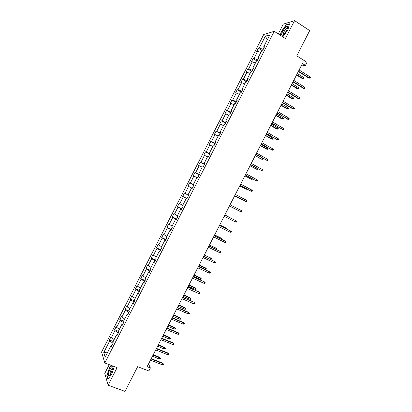 <?xml version="1.0" encoding="UTF-8"?>
<svg xmlns="http://www.w3.org/2000/svg" width="412" height="412" viewBox="0 0 412 412"><rect width="100%" height="100%" fill="white"/><g stroke="black" fill="none" stroke-linecap="round" stroke-linejoin="round"><path stroke-width="0.62" d="M109.247 364.656L104.777 373.401L108.119 385.205L117.101 367.638L104.797 362.967L274.243 31.338L285.398 38.532L294.57 20.6L283.265 24.174L278.275 33.939M294.57 20.6L309.706 30.606L296.784 55.841L306.981 62.346L305.416 65.41L302.429 63.51L147.115 366.701L150.385 367.973L148.526 363.945M108.119 385.205L124.985 391.4L137.649 366.665L148.845 370.98L150.385 367.973M274.243 31.338L263.732 34.474L101.573 352.013L104.797 362.967M113.089 343.237L111.812 345.292M112.898 343.16L109.7 340.899L109.386 339.988L113.171 341.481M107.733 352.121L103.762 352.528L109.7 340.899M114.15 339.56L111.379 337.613L111.055 336.712L109.386 339.988M111.379 337.613L114.938 330.645L114.603 329.77L118.378 331.289M119.403 329.276L116.617 327.36L116.277 326.495L114.603 329.77M116.617 327.36L120.175 320.382L119.825 319.547L123.615 321.103M124.661 318.986L121.859 317.096L121.499 316.272L119.825 319.547M121.859 317.096L125.423 310.118L125.047 309.319L129.152 311.034M129.924 308.686L127.102 306.827L126.721 306.039L125.047 309.319M127.102 306.827L130.671 299.843L130.274 299.086L134.688 300.961M135.188 298.386L132.35 296.547L131.948 295.806L130.274 299.086M132.35 296.547L135.919 289.564L135.502 288.843L139.905 290.748M140.451 288.076L137.603 286.268L137.181 285.562L135.502 288.843M137.603 286.268L141.172 279.274L140.739 278.6L145.127 280.531M145.724 277.755L142.856 275.978L142.413 275.314L140.739 278.6M142.856 275.978L146.43 268.984L145.972 268.346L150.349 270.303M150.998 267.434L147.65 265.055L145.972 268.346M148.114 265.683L151.693 258.685L151.214 258.087L155.576 260.075M156.272 257.103L152.893 254.796L151.214 258.087M153.377 255.383L156.957 248.379L156.457 247.818L160.809 249.837M161.555 246.767L158.136 244.527L156.457 247.818M158.641 245.073L162.22 238.064L161.705 237.549L166.041 239.593M166.839 236.426L163.384 234.253L161.705 237.549M163.909 234.758L167.493 227.748L166.953 227.27L171.279 229.345M172.123 226.08L168.637 223.974L166.953 227.27M169.183 224.442L172.767 217.423L172.206 216.985L176.516 219.086M177.412 215.723L173.89 213.689L172.206 216.985M174.456 214.111L178.041 207.092L177.459 206.695L181.759 208.822M182.707 205.361L179.148 203.394L177.459 206.695M179.735 203.78L183.319 196.756L182.722 196.395L187.007 198.553M188.006 194.994L184.406 193.094L182.722 196.395M185.014 193.439L188.603 186.409L187.98 186.095L189.669 182.789L193.939 184.988M193.794 184.813L189.669 182.789M190.298 183.093L193.892 176.063L193.249 175.785L194.938 172.479L199.192 174.703M199.176 174.286L194.938 172.479M195.587 172.741L199.181 165.706L198.517 165.47L200.206 162.158L204.45 164.414M204.558 163.749L204.388 164.084L200.206 162.158M200.876 162.385L204.47 155.345L203.786 155.144L205.48 151.837L209.708 154.119M209.945 153.207L209.698 153.686L205.48 151.837M206.17 152.018L209.77 144.972L209.064 144.818L210.753 141.507L214.971 143.814M215.332 142.66L215.013 143.283L210.753 141.507M211.464 141.651L215.069 134.6L214.343 134.482L216.032 131.165L220.24 133.509M220.724 132.108L220.332 132.87L216.032 131.165M216.769 131.274L220.368 124.218L219.622 124.141L221.316 120.824L225.508 123.193M226.121 121.545L225.652 122.457L221.316 120.824M222.068 120.886L225.678 113.83L224.906 113.794L226.605 110.473L230.782 112.873M231.518 110.977L230.977 112.033L226.605 110.473M227.378 110.498L230.983 103.433L230.195 103.438L231.894 100.116L236.055 102.542M236.921 100.399L236.308 101.604L232.687 100.101L231.894 100.116M232.687 100.101L236.297 93.035L235.489 93.076L237.183 89.754L241.334 92.211M242.328 89.821L241.638 91.165L238.002 89.698L237.183 89.754M238.002 89.698L241.612 82.627L240.783 82.709L242.483 79.387L246.618 81.87M247.736 79.233L246.973 80.721L243.317 79.289L242.483 79.387M243.317 79.289L246.932 72.213L246.082 72.337L247.777 69.01L251.835 71.482M253.148 68.639L252.314 70.277L248.637 68.871L247.777 69.01M248.637 68.871L252.252 61.79L251.382 61.96L253.081 58.628L256.789 60.919M258.566 58.035L257.654 59.817L253.962 58.447L253.081 58.628M253.962 58.447L257.577 51.366L256.686 51.572L258.386 48.24L261.862 50.419M263.984 47.426L263 49.358L259.287 48.019L258.386 48.24M259.287 48.019L265.333 36.179L269.793 34.891L263.634 46.953L264.576 46.721L262.825 50.14L261.893 50.362L258.206 57.582L259.122 57.392L257.376 60.811L256.465 60.986L252.777 68.196L253.679 68.052L251.933 71.467L251.042 71.6L247.36 78.81L248.235 78.707L246.489 82.122L245.619 82.209L241.942 89.414L242.792 89.358L241.051 92.767L240.206 92.813L236.524 100.013L237.358 99.998L235.618 103.407L234.788 103.412L231.111 110.607L231.925 110.632L230.184 114.036L229.381 114L225.704 121.195L226.497 121.262L224.756 124.666L223.974 124.584L220.302 131.773L221.069 131.881L219.328 135.285L218.571 135.162L214.899 142.346L215.646 142.495L213.91 145.894L213.169 145.73L209.502 152.909L210.228 153.104L208.487 156.503L207.772 156.297L204.11 163.471L204.81 163.703L203.075 167.102L202.38 166.855L198.718 174.024L199.398 174.302L197.662 177.696L196.993 177.402L193.331 184.566L193.99 184.885L192.255 188.279L191.606 187.944L187.944 195.108L188.583 195.468L186.852 198.857L186.219 198.486L182.567 205.639L183.18 206.041L181.45 209.43L180.842 209.013L177.186 216.166L177.783 216.609L176.053 219.998L175.466 219.539L171.814 226.688L172.386 227.172L170.656 230.555L170.094 230.056L166.443 237.199L166.994 237.729L165.263 241.108L164.723 240.567L161.077 247.705L161.602 248.276L159.877 251.655L159.356 251.073L155.71 258.206L156.22 258.818L154.495 262.192L153.995 261.568L150.354 268.696L150.838 269.35L149.113 272.729L148.634 272.059L144.993 279.182L145.457 279.877L143.737 283.25L143.278 282.544L139.642 289.662L140.08 290.398L138.36 293.771L137.927 293.02L134.291 300.137L134.709 300.914L132.988 304.283L132.576 303.495L128.941 310.607L129.342 311.426L127.622 314.789L127.231 313.959L123.6 321.066L123.976 321.927L122.256 325.289L121.885 324.414L118.259 331.521L118.615 332.422L116.895 335.785L116.55 334.868L112.924 341.965L113.259 342.908L111.539 346.271L111.209 345.313L105.163 357.158L103.762 352.528M117.369 334.863L116.55 334.868M118.347 332.953L117.137 334.863M118.156 332.875L114.938 330.645M122.694 324.435L121.885 324.414M123.605 322.658L122.467 324.429M123.415 322.581L120.175 320.382M128.024 314.001L127.231 313.959M128.863 312.358L127.802 313.99M128.678 312.281L125.423 310.118M133.359 303.562L132.576 303.495M134.127 302.053L133.143 303.541M133.941 301.975L130.671 299.843M138.695 293.112L137.927 293.02M139.395 291.742L138.483 293.087M139.21 291.66L135.919 289.564M144.035 282.658L143.278 282.544M144.669 281.427L143.824 282.627M144.483 281.344L141.172 279.274M149.381 272.198L148.634 272.059M149.942 271.101L149.175 272.162M149.757 271.019L146.43 268.984M154.727 261.733L153.995 261.568M155.221 260.77L154.526 261.687M155.036 260.688L151.693 258.685M160.077 251.258L159.356 251.073M160.5 250.434L159.877 251.207M160.314 250.347L156.957 248.379M165.433 240.778L164.723 240.567M165.784 240.093L165.238 240.721M165.598 240.005L162.22 238.064M170.789 230.293L170.094 230.056M171.073 229.742L170.599 230.226M170.887 229.654L167.493 227.748M176.151 219.797L175.466 219.539M176.362 219.385L175.96 219.725M176.182 219.297L172.767 217.423M181.517 209.301L180.842 209.013M181.656 209.023L181.326 209.219M181.476 208.935L178.041 207.092M186.883 198.79L186.219 198.486M186.955 198.656L186.698 198.708M186.77 198.563L183.319 196.756M191.606 187.949L188.603 186.409M193.975 184.911L193.331 184.566M196.905 177.567L193.892 176.063M199.351 174.389L198.718 174.024M202.21 167.184L199.181 165.706M204.733 163.858L204.11 163.471M207.519 156.792L204.47 155.345M210.115 153.326L209.502 152.909M212.829 146.394L209.77 144.972M215.497 142.784L214.899 142.346M218.144 135.991L215.069 134.6M220.889 132.237L220.302 131.773M223.464 125.583L220.368 124.218M226.281 121.679L225.704 121.195M228.784 115.164L225.678 113.83M231.673 111.122L231.111 110.607M234.109 104.741L230.983 103.433M237.075 100.554L236.524 100.013M239.439 94.312L236.297 93.035M242.477 89.976L241.942 89.414M244.769 83.878L241.612 82.627M247.88 79.398L247.36 78.81M250.105 73.434L246.932 72.213M253.292 68.809L252.777 68.196M255.445 62.984L252.252 61.79M258.705 58.216L258.206 57.582M260.786 52.53L257.577 51.366M264.118 47.612L263.634 46.953M301.146 66.013L305.416 65.41M267.316 39.743L265.333 36.179M112.043 345.287L111.209 345.313M282.802 36.859L287.895 29.834L289.523 23.808L286.134 24.859L281.205 31.765L280.253 35.216M111.286 365.434L109.561 367.556L106.862 375.548L107.882 379.081L111.683 374.457L114.32 366.582M286.428 25.05L286.134 24.859M113.012 367.762L112.744 368.086M107.171 375.667L106.862 375.548M298.324 71.513L308.737 78.053L309.324 77.997L298.489 71.194M309.932 76.807L310.427 77.564L310.087 78.223L309.324 77.997L309.932 76.807L299.107 69.994M310.087 78.223L308.737 78.053M303.556 77.441L304.046 78.177L303.711 78.821L302.398 78.656L302.959 78.604L303.556 77.441L297.299 73.521M303.711 78.821L296.702 74.69M302.398 78.656L296.542 74.994M293.009 81.895L303.453 88.359L304.025 88.328L293.159 81.602M304.638 87.138L305.137 87.88L304.798 88.544L304.025 88.328L304.638 87.138L293.777 80.397M304.798 88.544L303.453 88.359M287.694 92.273L298.175 98.659L298.736 98.648L287.834 92M299.344 97.459L299.848 98.195L299.514 98.854L298.736 98.648L299.344 97.459L288.446 90.8M299.514 98.854L298.175 98.659M298.381 87.535L298.875 88.261L298.546 88.904L297.237 88.729L297.783 88.698L298.381 87.535L292.108 83.657M298.546 88.904L291.505 84.826M297.237 88.729L291.361 85.109M293.21 97.618L293.71 98.339L293.38 98.983L292.077 98.798L292.618 98.782L293.21 97.618L286.917 93.792M293.38 98.983L286.319 94.961M292.077 98.798L286.186 95.218M287.545 26.816L287.545 26.811C286.886 24.524 280.881 32.955 281.731 34.932C282.004 35.561 282.709 35.324 283.853 34.222C286.35 31.312 287.581 28.845 287.545 26.816L287.334 28.567L286.829 28.382C284.795 29.963 283.641 31.873 283.353 34.124L283.714 34.356M280.448 35.339L281.427 31.812L286.201 25.122L289.44 24.123M112.955 368.307L112.78 366.453C111.961 365.217 108.969 370.347 108.552 373.694C108.335 375.919 108.892 376.311 110.22 374.874L112.955 368.307L112.502 368.132C111.379 369.059 110.555 370.728 110.025 373.148L110.478 374.529M112.96 368.24L112.502 368.132M108.088 378.829L107.11 375.461L109.726 367.71L111.508 365.516M282.38 102.64L292.896 108.953L293.447 108.964L282.508 102.392M294.06 107.774L294.565 108.5L294.23 109.159L293.447 108.964L294.06 107.774L283.121 101.192M294.23 109.159L292.896 108.953M288.045 107.702L288.549 108.413L288.22 109.056L286.922 108.856L287.447 108.866L288.045 107.702L281.731 103.917M288.22 109.056L281.128 105.086M286.922 108.856L281.01 105.318M277.075 113.001L288.163 119.274L277.188 112.78M288.771 118.084L289.286 118.795L288.946 119.454L288.163 119.274L288.771 118.084L277.801 111.58M288.946 119.454L287.622 119.243M282.879 117.775L283.389 118.476L283.059 119.12L281.772 118.908L282.287 118.939L282.879 117.775L276.545 114.036M283.059 119.12L275.947 115.206M281.772 118.908L275.839 115.417M271.771 123.358L282.879 129.574L271.868 123.162M283.492 128.384L284.007 129.09L283.672 129.749L282.879 129.574L283.492 128.384L272.481 121.962M283.672 129.749L282.354 129.523M277.719 127.849L278.234 128.534L277.904 129.183L276.622 128.961L277.127 129.007L277.719 127.849L271.364 124.151M277.904 129.183L270.766 125.315M276.622 128.961L270.669 125.505M266.466 133.709L277.6 139.869L266.554 133.534M278.213 138.684L278.733 139.374L278.399 140.034L277.6 139.869L278.213 138.684L267.167 132.34M278.399 140.034L277.085 139.797M272.564 137.912L273.079 138.592L272.749 139.235L271.472 139.004L271.966 139.071L272.564 137.912L266.188 134.255M272.749 139.235L265.591 135.424M271.472 139.004L265.503 135.589M261.167 144.051L272.327 150.159L261.244 143.901M272.935 148.974L273.465 149.654L273.125 150.313L272.327 150.159L272.935 148.974L261.857 142.707M273.125 150.313L271.822 150.066M267.409 147.97L267.929 148.639L267.599 149.283L266.327 149.041L266.811 149.129L267.409 147.97L261.012 144.36M267.599 149.283L260.415 145.524M266.327 149.041L260.343 145.668M255.873 154.387L267.053 160.443L255.94 154.263M267.661 159.259L268.197 159.928L267.862 160.587L267.053 160.443L267.661 159.259L256.547 153.068M255.183 155.736L261.187 159.068L261.661 159.181L262.259 158.023L255.837 154.454M262.259 158.023L262.784 158.682L262.454 159.32L261.661 159.181L255.244 155.618M250.584 164.718L261.785 170.722L250.635 164.62M262.392 169.533L262.933 170.197L262.593 170.856L261.785 170.722L262.392 169.533L251.243 163.425M250.027 165.804L256.516 169.224L250.074 165.706M257.438 168.472L257.309 169.358L256.516 169.224L257.021 168.24M245.294 175.043L256.522 180.992L245.331 174.966M257.129 179.807L257.67 180.456L257.335 181.115L256.522 180.992L257.129 179.807L245.943 173.776M244.872 175.862L251.366 179.266L244.908 175.79M252.427 178.885L252.17 179.39L251.366 179.266L251.753 178.52M240.005 185.364L251.258 191.256L240.031 185.312M251.866 190.071L252.412 190.715L252.077 191.369L251.258 191.256L251.866 190.071L240.644 184.118M239.722 185.915L246.227 189.299L239.748 185.869M247.164 189.154L246.227 189.299L246.484 188.794M234.727 195.674L246 201.514L234.737 195.648M246.603 200.33L247.159 200.963L246.824 201.617L246 201.514L246.603 200.33L235.35 194.454M234.577 195.963L241.087 199.326L234.588 195.937M241.906 199.413L241.087 199.326L241.226 199.058M241.35 210.583L241.906 211.202L241.571 211.861L240.742 211.768L229.448 205.974L240.742 211.768L241.35 210.583L230.056 204.785M236.035 209.353L229.433 206.005L235.963 209.322M235.489 222.011L236.323 222.094L236.658 221.44L236.097 220.832L235.489 222.011L224.159 216.3M224.767 215.11L236.097 220.832L224.777 215.09M231.317 218.391L224.885 214.884M231.822 218.648L224.875 214.904M230.241 232.25L231.081 232.327L231.415 231.668L230.844 231.07L230.241 232.25L218.875 226.615M219.483 225.426L230.844 231.07L219.503 225.385M226.064 228.639L226.281 228.217L225.879 227.965L219.745 224.916M226.749 228.984L226.281 228.217L219.725 224.957M224.993 242.483L225.838 242.55L226.173 241.895L225.596 241.303L224.993 242.483L213.591 236.926M214.199 235.736L225.596 241.303L214.235 235.669M220.811 238.883L221.156 238.218L220.765 237.951L214.611 234.938M221.507 239.223L221.718 238.8L221.156 238.218L214.58 235.005M219.75 252.71L220.6 252.767L220.935 252.113L220.353 251.531L219.75 252.71L208.312 247.231M208.92 246.041L220.353 251.531L208.972 245.949M215.569 249.121L216.032 248.22L215.651 247.926L209.476 244.96M216.197 249.42L216.599 248.786L216.032 248.22L209.435 245.042M214.508 262.933L215.363 262.98L215.697 262.32L215.115 261.754L214.508 262.933L203.039 257.531M203.646 256.341L215.115 261.754L203.708 256.223M210.326 259.349L210.908 258.211L210.542 257.897L204.347 254.971M210.357 259.364L211.155 259.411L211.485 258.767L210.908 258.211L204.29 255.08M209.27 273.146L210.13 273.182L210.465 272.528L209.878 271.966L209.27 273.146L197.765 267.821M198.373 266.631L209.878 271.966L198.445 266.492M199.156 265.112L206.371 268.748L206.046 269.386L205.202 269.345L205.789 268.197L205.433 267.862L199.223 264.978M205.202 269.345L198.563 266.265M193.104 276.921L204.28 281.808L205.238 282.725L204.64 282.179L204.038 283.353L192.497 278.105M204.28 281.808L193.192 276.756M205.238 282.725L204.903 283.379L204.038 283.353M200.33 277.822L201.262 278.718L200.932 279.357L200.088 279.326L200.675 278.177L200.33 277.822L194.098 274.974M201.262 278.718L194.021 275.134M200.088 279.326L193.429 276.287M187.841 287.2L199.058 291.99L200.011 292.922L199.413 292.381L198.811 293.56L187.233 288.385M199.058 291.99L187.934 287.01M200.011 292.922L199.676 293.571L198.811 293.56M195.226 287.777L196.153 288.678L195.829 289.317L194.974 289.301L195.566 288.148L195.226 287.777L188.979 284.97M196.153 288.678L188.887 285.15M194.974 289.301L188.299 286.304M182.578 297.474L193.841 302.166L194.788 303.108L194.186 302.578L193.583 303.752L181.97 298.659M193.841 302.166L182.686 297.258M194.788 303.108L194.454 303.757L193.583 303.752M190.128 297.727L191.05 298.638L190.725 299.277L189.865 299.267L190.457 298.118L190.128 297.727L183.865 294.961M191.05 298.638L183.762 295.162M189.865 299.267L183.17 296.316M177.315 307.738L188.959 312.77L188.629 312.337L189.572 313.285L188.959 312.77L188.356 313.944L176.712 308.923M188.629 312.337L177.438 307.501M189.572 313.285L189.237 313.939L188.356 313.944M185.034 307.671L185.951 308.593L185.621 309.227L184.761 309.232L185.349 308.078L185.034 307.671L178.751 304.942M185.951 308.593L178.633 305.168M184.761 309.232L178.046 306.322M172.062 318.002L183.737 322.951L183.417 322.503L184.355 323.461L183.737 322.951L183.134 324.126L171.454 319.187M183.417 322.503L172.195 317.74M184.355 323.461L184.02 324.11L183.134 324.126M179.941 317.606L180.853 318.538L180.523 319.176L179.658 319.187L180.245 318.038L179.941 317.606L173.637 314.917M180.853 318.538L173.514 315.165M179.658 319.187L172.922 316.318M166.808 328.256L178.52 333.133L178.211 332.659L179.138 333.627L178.52 333.133L177.917 334.307L166.201 329.44M178.211 332.659L166.953 327.973M179.138 333.627L178.803 334.281L177.917 334.307M174.853 327.535L175.754 328.477L175.43 329.116L174.559 329.137L175.146 327.988L174.853 327.535L168.534 324.888M175.754 328.477L168.395 325.161M174.559 329.137L167.802 326.314M161.555 338.504L173.303 343.304L173.004 342.81L173.931 343.788L173.303 343.304L172.705 344.478L160.953 339.684M173.004 342.81L161.715 338.195M173.931 343.788L173.596 344.442L172.705 344.478M169.765 337.459L170.666 338.412L170.336 339.05L169.461 339.081L170.053 337.933L169.765 337.459L163.425 334.853M170.666 338.412L163.276 335.147M169.461 339.081L162.689 336.3M156.313 348.748L168.091 353.47L167.802 352.955L168.724 353.944L168.091 353.47L167.493 354.639L155.705 349.927M167.802 352.955L156.483 348.413M168.724 353.944L168.39 354.598L167.493 354.639M164.682 347.378L165.578 348.341L165.248 348.979L164.367 349.016L164.955 347.872L164.682 347.378L158.326 344.813M165.578 348.341L158.162 345.127M164.367 349.016L157.575 346.281M151.07 358.981L162.884 363.626L162.606 363.09L163.518 364.095L162.884 363.626L162.282 364.8L150.462 360.16M162.606 363.09L151.25 358.625M163.518 364.095L163.183 364.744L162.282 364.8M159.604 357.292L160.489 358.265L160.165 358.904L159.279 358.95L159.866 357.801L159.604 357.292L153.228 354.768M160.489 358.265L153.053 355.103M159.279 358.95L152.466 356.256M287.303 28.691L286.829 28.382M112.924 368.189L112.78 366.453"/></g></svg>
